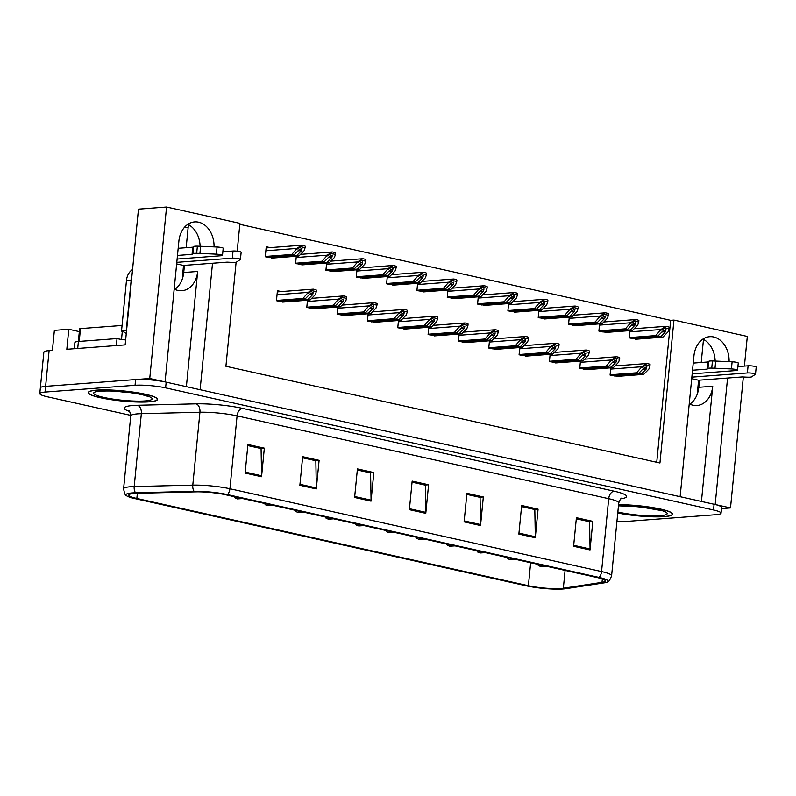 <?xml version="1.0" encoding="UTF-8"?>
<svg xmlns="http://www.w3.org/2000/svg" width="796" height="796" viewBox="0 0 796 796"><rect width="100%" height="100%" fill="white"/><g stroke="black" fill="none" stroke-linecap="round" stroke-linejoin="round"><path stroke-width="1.19" d="M186.383 386.667L197.677 271.466A23.223 17.621 -94.3 0 1 181.906 290.719A23.223 17.621 -94.3 0 1 177.916 290.421A23.223 17.621 -94.3 0 1 174.185 289.038M689.237 403.831A23.223 17.621 85.7 0 0 692.978 405.214A23.223 17.621 85.7 0 0 696.958 405.502A23.223 17.621 85.7 0 0 712.738 386.249L698.788 387.304A23.223 17.621 -94.3 0 1 689.843 404.129M729.106 361.673A23.223 17.621 85.7 0 0 709.714 336.688A23.223 17.621 85.7 0 0 693.933 355.941L680.132 496.704L200.114 389.722L212.512 263.257M715.156 361.056A23.223 17.621 85.7 0 0 702.878 339.116M214.044 246.879A23.223 17.621 85.7 0 0 194.652 221.905A23.223 17.621 85.7 0 0 178.881 241.158L165.08 381.911L149.748 378.498L166.563 207.01L138.474 209.129L125.161 344.887L66.824 349.285L68.784 329.275L79.341 331.634M149.748 378.498L45.601 386.349A21.771 3.184 -174.4 0 0 40.357 387.881L43.86 352.16A21.771 3.184 -174.4 0 1 49.103 350.618L52.407 350.369L54.367 330.37L68.784 329.275M721.494 508.604L730.499 507.928L715.176 504.515L727.574 378.04M236.114 262.232L225.915 366.269L659.944 462.993L673.953 320.091L747.315 336.439L744.409 366.09M743.345 376.996L730.499 507.928M166.563 207.01L239.924 223.368L237.198 251.188M184.254 227.556L188.164 227.268M184.433 265.366L183.727 272.511A23.223 17.621 -94.3 0 1 174.792 289.346M188.423 224.631L186.165 247.695M703.485 339.414L701.216 362.488M699.485 380.16L698.788 387.304M656.74 462.287L670.66 320.34L239.825 224.323M670.66 320.34L673.953 320.091M447.949 290.062L447.243 297.316L454.944 298.58M387.294 276.55L386.577 283.794L394.289 285.067M356.966 269.784L356.25 277.038L363.961 278.301M326.629 263.028L325.922 270.272L333.633 271.545M296.301 256.272L295.595 263.516L303.296 264.789M417.621 283.306L416.915 290.55L424.616 291.824M478.277 296.828L477.57 304.072L485.281 305.346M508.614 303.584L507.898 310.828L515.609 312.102M538.942 310.34L538.225 317.594L545.937 318.858M569.269 317.106L568.563 324.35L576.264 325.624M599.597 323.863L598.89 331.106L606.592 332.38M629.925 330.619L629.218 337.872L636.929 339.136M270.133 247.626L266.242 246.75L265.267 256.76L272.968 258.023M428.805 327.265L428.099 334.519L435.8 335.793M368.15 313.753L367.434 320.997L375.145 322.271M337.822 306.987L337.106 314.241L344.817 315.514M307.485 300.231L306.778 307.485L314.49 308.749M398.478 320.509L397.771 327.763L405.472 329.027M459.133 334.031L458.426 341.275L466.138 342.549M489.47 340.788L488.754 348.041L496.465 349.305M519.798 347.544L519.082 354.797L526.793 356.071M550.126 354.31L549.419 361.553L557.12 362.827M580.453 361.066L579.747 368.319L587.448 369.583M610.781 367.822L610.074 375.075L617.786 376.349M281.316 291.585L277.426 290.719L276.451 300.719L284.152 301.992M701.435 501.45L712.738 386.249M187.826 224.323A23.223 17.621 -94.3 0 1 200.104 246.262M617.756 513.002A34.835 5.084 -174.4 0 0 664.232 516.634A34.835 5.084 -174.4 0 0 672.62 514.176A34.835 5.084 -174.4 0 0 654.451 507.868A34.835 5.084 -174.4 0 0 618.572 504.684M149.17 401.851A34.835 5.084 -174.4 0 0 157.568 399.393A34.835 5.084 -174.4 0 0 135.191 392.388A34.835 5.084 -174.4 0 0 96.614 390.139A34.835 5.084 -174.4 0 0 88.227 392.597A34.835 5.084 -174.4 0 0 110.604 399.592A34.835 5.084 -174.4 0 0 149.17 401.851M560.991 588.503A23.223 3.393 5.6 0 1 528.395 585.727L136.842 498.465A23.223 3.393 5.6 0 1 128.813 495.062A23.223 3.393 5.6 0 1 137.29 493.291L195.886 491.848A23.223 3.393 5.6 0 1 225.596 494.754L597.229 577.568A23.223 3.393 5.6 0 1 605.258 580.971A23.223 3.393 5.6 0 1 602.015 582.354L563.349 588.244A23.223 3.393 5.6 0 1 560.991 588.503M563.18 588.99A26.129 3.821 -174.4 0 0 565.827 588.702L604.502 582.811A26.129 3.821 -174.4 0 0 607.567 581.956A26.129 3.821 -174.4 0 0 599.109 577.428L227.487 494.605A26.129 3.821 -174.4 0 0 194.055 491.341L135.459 492.784A26.129 3.821 -174.4 0 0 126.365 495.58A26.129 3.821 -174.4 0 0 134.962 498.614L526.514 585.876A26.129 3.821 -174.4 0 0 563.18 588.99M616.92 521.549A21.771 3.184 -174.4 0 0 625.795 521.489L715.803 514.713A21.771 3.184 -174.4 0 0 721.047 513.171L721.614 507.46A21.771 3.184 -174.4 0 0 714.082 504.266L166.175 382.16A21.771 3.184 -174.4 0 0 135.609 379.563L45.601 386.349A21.771 3.184 -174.4 0 0 40.357 387.881L39.8 393.602A21.771 3.184 -174.4 0 0 47.332 396.786L130.773 415.383M721.047 513.171A21.771 3.184 -174.4 0 0 713.514 509.987L165.608 387.871A21.771 3.184 -174.4 0 0 135.051 385.284L45.044 392.07A21.771 3.184 -174.4 0 0 39.8 393.602M299.863 485.281L302.669 456.695L319.096 460.357L316.291 488.943L299.863 485.281M245.118 473.073L247.924 444.496L264.342 448.158L261.546 476.734L245.118 473.073M464.108 521.877L466.914 493.301L483.331 496.963L480.535 525.539L464.108 521.877M518.853 534.086L521.659 505.5L538.076 509.161L535.28 537.748L518.853 534.086M573.598 546.285L576.404 517.698L592.831 521.36L590.025 549.946L573.598 546.285M354.608 497.48L357.414 468.904L373.841 472.555L371.035 501.142L354.608 497.48M409.363 509.679L412.159 481.102L428.586 484.764L425.78 513.34L409.363 509.679M428.586 484.764L424.835 485.043M412.059 482.197L425.323 485.152L425.82 512.355A5.811 3.682 102.6 0 1 425.78 513.34M373.841 472.555L370.09 472.844M357.305 469.988L370.578 472.953L371.075 500.157A5.811 3.682 102.6 0 1 371.035 501.142M592.831 521.36L589.08 521.649M576.294 518.793L589.567 521.758L590.065 548.951A5.811 3.682 102.6 0 1 590.025 549.946M538.076 509.161L534.335 509.44M521.549 506.594L534.812 509.549L535.32 536.753A5.811 3.682 102.6 0 1 535.28 537.748M483.331 496.963L479.59 497.241M466.804 494.396L480.068 497.351L480.575 524.554A5.811 3.682 102.6 0 1 480.535 525.539M264.342 448.158L260.6 448.437M247.815 445.591L261.078 448.546L261.585 475.749A5.811 3.682 102.6 0 1 261.546 476.734M319.096 460.357L315.345 460.645M302.56 457.79L315.833 460.745L316.33 487.948A5.811 3.682 102.6 0 1 316.291 488.943M277.724 301.007L305.147 298.938L309.972 293.963L313.206 292.361L312.719 294.58L307.883 299.545L310.072 300.042L315.276 294.679L316.301 291.644L312.34 290.769L312.48 289.316L308.231 292.381L302.958 298.45L276.471 300.45M316.301 291.644L316.44 290.202A3.632 2.756 85.7 0 0 315.315 289.605L313.674 289.237A3.632 2.756 85.7 0 0 313.047 289.197A3.632 2.756 85.7 0 0 312.48 289.316M282.65 302.102L310.072 300.042M280.461 301.614L307.883 299.545M305.147 298.938L302.958 298.45M312.34 290.769L308.161 293.097M266.541 257.038L293.963 254.979L298.789 250.004L302.022 248.392L301.525 250.611L296.699 255.586L298.888 256.073L304.092 250.71L305.117 247.685L301.157 246.8L301.296 245.347L297.047 248.412L291.774 254.491L265.287 256.481M305.117 247.685L305.256 246.233A3.632 2.756 85.7 0 0 304.132 245.646L302.49 245.277A3.632 2.756 85.7 0 0 301.863 245.228A3.632 2.756 85.7 0 0 301.296 245.347M271.466 258.143L298.888 256.073M269.277 257.655L296.699 255.586M293.963 254.979L291.774 254.491M301.157 246.8L296.978 249.128M308.052 307.763L335.474 305.694L340.31 300.729L343.534 299.117L343.046 301.336L338.21 306.311L340.399 306.798L345.603 301.435L346.628 298.41L342.668 297.525L342.817 296.072L338.559 299.137L333.285 305.206L306.808 307.206M346.628 298.41L346.767 296.958A3.632 2.756 85.7 0 0 345.643 296.361L344.001 296.003A3.632 2.756 85.7 0 0 343.384 295.953A3.632 2.756 85.7 0 0 342.817 296.072M312.977 308.868L340.399 306.798M310.788 308.38L338.21 306.311M335.474 305.694L333.285 305.206M342.668 297.525L338.489 299.853M338.38 314.529L365.802 312.46L370.637 307.485L373.861 305.873L373.374 308.092L368.548 313.067L370.737 313.554L375.941 308.201L376.956 305.166L373.006 304.281L373.145 302.838L368.886 305.903L363.613 311.972L337.136 313.962M376.956 305.166L377.105 303.714A3.632 2.756 85.7 0 0 375.981 303.127L374.329 302.759A3.632 2.756 85.7 0 0 373.712 302.709A3.632 2.756 85.7 0 0 373.145 302.838M343.305 315.624L370.737 313.554M341.116 315.136L368.548 313.067M365.802 312.46L363.613 311.972M373.006 304.281L368.817 306.609M368.707 321.285L396.139 319.216L400.965 314.241L404.189 312.639L403.701 314.858L398.876 319.823L401.065 320.32L406.268 314.957L407.283 311.923L403.333 311.047L403.473 309.594L399.224 312.659L393.95 318.728L367.463 320.728M407.283 311.923L407.433 310.48A3.632 2.756 85.7 0 0 406.308 309.883L404.666 309.515A3.632 2.756 85.7 0 0 404.04 309.475A3.632 2.756 85.7 0 0 403.473 309.594M373.642 322.38L401.065 320.32M371.453 321.892L398.876 319.823M396.139 319.216L393.95 318.728M403.333 311.047L399.154 313.375M296.868 263.804L324.29 261.735L329.126 256.76L332.35 255.148L331.862 257.367L327.027 262.342L329.216 262.829L334.42 257.476L335.444 254.441L331.484 253.556L331.634 252.113L327.375 255.178L322.101 261.247L295.615 263.237M335.444 254.441L335.584 252.989A3.632 2.756 85.7 0 0 334.459 252.402L332.818 252.034A3.632 2.756 85.7 0 0 332.191 251.984A3.632 2.756 85.7 0 0 331.634 252.113M301.793 264.899L329.216 262.829M299.604 264.411L327.027 262.342M324.29 261.735L322.101 261.247M331.484 253.556L327.305 255.884M327.196 270.56L354.618 268.491L359.454 263.516L362.678 261.914L362.19 264.133L357.354 269.108L359.553 269.595L364.747 264.232L365.772 261.197L361.812 260.322L361.961 258.869L357.702 261.934L352.429 268.003L325.952 270.003M240.929 498.167A3.632 2.179 102 0 1 239.835 498.674L237.347 498.475L239.835 498.674M239.954 498.704A3.632 2.418 -76.8 0 0 241.158 498.216M365.772 261.197L365.911 259.755A3.632 2.756 85.7 0 0 364.787 259.158L363.145 258.79A3.632 2.756 85.7 0 0 362.528 258.75A3.632 2.756 85.7 0 0 361.961 258.869M332.121 271.655L359.553 269.595M329.932 271.167L357.354 269.108M354.618 268.491L352.429 268.003M361.812 260.322L357.633 262.65M357.523 277.316L384.956 275.257L389.781 270.282L393.005 268.67L392.518 270.889L387.692 275.864L389.881 276.351L395.085 270.988L396.1 267.963L392.149 267.078L392.289 265.625L388.03 268.69L382.757 274.769L356.28 276.759M271.257 504.923A3.632 2.179 102 0 1 270.162 505.44L267.685 505.231L270.162 505.44M270.282 505.46A3.632 2.418 -76.8 0 0 271.486 504.972M396.1 267.963L396.249 266.511A3.632 2.756 85.7 0 0 395.124 265.924L393.483 265.556A3.632 2.756 85.7 0 0 392.856 265.506A3.632 2.756 85.7 0 0 392.289 265.625M362.449 278.421L389.881 276.351M360.26 277.933L387.692 275.864M384.956 275.257L382.757 274.769M392.149 267.078L387.96 269.406M387.851 284.082L415.283 282.013L420.109 277.038L423.333 275.426L422.845 277.645L418.019 282.62L420.208 283.107L425.412 277.754L426.427 274.72L422.477 273.834L422.616 272.391L418.368 275.456L413.094 281.525L386.607 283.515M301.585 511.689A3.632 2.179 102 0 1 300.5 512.196L298.012 511.997L300.5 512.196M300.619 512.226A3.632 2.418 -76.8 0 0 301.813 511.738M426.427 274.72L426.576 273.267A3.632 2.756 85.7 0 0 425.452 272.68L423.81 272.312A3.632 2.756 85.7 0 0 423.183 272.262A3.632 2.756 85.7 0 0 422.616 272.391M392.786 285.177L420.208 283.107M390.597 284.689L418.019 282.62M415.283 282.013L413.094 281.525M422.477 273.834L418.298 276.162M737.912 366.578L748.091 365.812L747.394 372.956L691.853 377.145M697.992 391.771L697.475 391.652L698.59 380.229L691.704 378.687M693.236 363.085L707.823 361.991L707.127 369.135L692.54 370.23M692.182 373.851L736.439 370.518A4.637 0.677 5.6 0 0 737.554 370.19A4.637 0.677 5.6 0 0 731.424 368.946L711.743 368.09A7.254 1.065 -174.4 0 0 707.942 368.488L707.127 369.135M707.823 361.991L708.639 361.344L707.942 368.488M711.743 368.09L712.44 360.936L732.121 361.802A4.637 0.677 -174.4 0 1 738.26 363.046L737.554 370.19M712.44 360.936A7.254 1.065 -174.4 0 0 708.639 361.344M714.997 368.22L715.694 361.076M698.59 380.229L742.161 376.946L746.867 377.165A7.254 1.065 -174.4 0 0 751.464 376.936L755.424 374.299A4.637 0.677 5.6 0 0 755.503 374.19L756.2 367.046A4.637 0.677 -174.4 0 0 753.225 366.11A4.637 0.677 -174.4 0 0 748.091 365.812M747.394 372.956A4.637 0.677 5.6 0 1 752.518 373.254A4.637 0.677 5.6 0 1 755.503 374.19M222.86 251.785L233.039 251.019L232.333 258.163L176.802 262.352M182.931 276.988L182.413 276.869L183.538 265.436L176.652 263.904M116.355 345.554L117.032 338.569A14.517 2.119 -174.4 0 0 123.171 339.703M77.709 348.469L78.396 341.484L117.032 338.569M78.396 341.484A14.517 2.119 -174.4 0 0 74.894 342.509L74.287 348.728M132.544 269.595A14.517 11.015 85.7 0 0 126.484 280.411L121.509 331.146L126.216 330.788A14.517 11.015 -94.3 0 1 126.544 330.867M131.857 276.69A14.517 11.015 85.7 0 0 131.191 280.053L126.216 330.788M126.256 333.743A14.517 11.015 85.7 0 0 121.509 331.146M178.175 248.302L192.761 247.198L192.065 254.342L177.478 255.446M177.12 259.068L221.387 255.725A4.637 0.677 5.6 0 0 222.502 255.397A4.637 0.677 5.6 0 0 216.363 254.163L196.682 253.297A7.254 1.065 -174.4 0 0 192.881 253.705L192.065 254.342M192.761 247.198L193.587 246.561L192.881 253.705M196.682 253.297L197.388 246.153L217.069 247.019A4.637 0.677 -174.4 0 1 223.198 248.252L222.502 255.397M197.388 246.153A7.254 1.065 -174.4 0 0 193.587 246.561M199.935 253.426L200.632 246.282M183.538 265.436L227.099 262.153L231.815 262.381A7.254 1.065 -174.4 0 0 236.412 262.153L240.362 259.506A4.637 0.677 5.6 0 0 240.442 259.397L241.138 252.252A4.637 0.677 -174.4 0 0 238.163 251.327A4.637 0.677 -174.4 0 0 233.039 251.019M232.333 258.163A4.637 0.677 5.6 0 1 237.467 258.471A4.637 0.677 5.6 0 1 240.442 259.397M618.562 504.744A34.477 5.035 5.6 0 1 654.173 507.878A34.477 5.035 5.6 0 1 672.262 514.146A34.477 5.035 5.6 0 1 663.954 516.574A34.477 5.035 5.6 0 1 617.766 512.932M148.902 401.791A34.477 5.035 5.6 0 1 110.724 399.552A34.477 5.035 5.6 0 1 88.585 392.627A34.477 5.035 5.6 0 1 96.893 390.199A34.477 5.035 5.6 0 1 135.061 392.428A34.477 5.035 5.6 0 1 157.2 399.353A34.477 5.035 5.6 0 1 148.902 401.791M78.366 341.484L79.61 328.867A3.632 0.527 5.6 0 1 80.486 328.609L122.067 325.474M121.489 339.703A3.632 0.527 5.6 0 1 125.649 339.962M399.045 328.042L426.467 325.972L431.293 321.007L434.526 319.395L434.029 321.614L429.203 326.589L431.392 327.076L436.596 321.713L437.621 318.689L433.661 317.803L433.8 316.35L429.551 319.415L424.278 325.484L397.791 327.484M437.621 318.689L437.76 317.236A3.632 2.756 85.7 0 0 436.636 316.639L434.994 316.281A3.632 2.756 85.7 0 0 434.367 316.231A3.632 2.756 85.7 0 0 433.8 316.35M403.97 329.146L431.392 327.076M401.781 328.658L429.203 326.589M426.467 325.972L424.278 325.484M433.661 317.803L429.482 320.131M429.372 334.808L456.795 332.738L461.63 327.763L464.854 326.151L464.366 328.37L459.531 333.345L461.72 333.832L466.924 328.479L467.949 325.445L463.988 324.559L464.138 323.116L459.879 326.181L454.606 332.25L428.119 334.24M467.949 325.445L468.088 323.992A3.632 2.756 85.7 0 0 466.963 323.405L465.322 323.037A3.632 2.756 85.7 0 0 464.695 322.987A3.632 2.756 85.7 0 0 464.138 323.116M434.298 335.902L461.72 333.832M432.109 335.415L459.531 333.345M456.795 332.738L454.606 332.25M463.988 324.559L459.809 326.887M459.7 341.564L487.122 339.494L491.958 334.519L495.182 332.917L494.694 335.136L489.858 340.101L492.057 340.598L497.251 335.235L498.276 332.201L494.316 331.325L494.465 329.872L490.207 332.937L484.933 339.006L458.456 341.006M498.276 332.201L498.415 330.758A3.632 2.756 85.7 0 0 497.291 330.161L495.649 329.793A3.632 2.756 85.7 0 0 495.032 329.753A3.632 2.756 85.7 0 0 494.465 329.872M464.625 342.658L492.057 340.598M462.436 342.171L489.858 340.101M487.122 339.494L484.933 339.006M494.316 331.325L490.137 333.653M418.189 290.839L445.611 288.769L450.436 283.794L453.67 282.192L453.173 284.411L448.347 289.386L450.536 289.873L455.74 284.51L456.765 281.476L452.805 280.6L452.944 279.147L448.695 282.212L443.422 288.281L416.935 290.281M331.912 518.445A3.632 2.179 102 0 1 330.828 518.952L328.34 518.753L330.828 518.952M330.947 518.982A3.632 2.418 -76.8 0 0 332.141 518.495M456.765 281.476L456.904 280.033A3.632 2.756 85.7 0 0 455.78 279.436L454.138 279.068A3.632 2.756 85.7 0 0 453.511 279.028A3.632 2.756 85.7 0 0 452.944 279.147M423.114 291.933L450.536 289.873M420.925 291.445L448.347 289.386M445.611 288.769L443.422 288.281M452.805 280.6L448.626 282.928M448.516 297.595L475.938 295.535L480.774 290.56L483.998 288.948L483.51 291.167L478.675 296.142L480.864 296.629L486.067 291.266L487.092 288.242L483.132 287.356L483.281 285.903L479.023 288.968L473.749 295.047L447.272 297.037M362.24 525.201A3.632 2.179 102 0 1 361.155 525.718L358.668 525.509L361.155 525.718M361.275 525.738A3.632 2.418 -76.8 0 0 362.478 525.251M487.092 288.242L487.232 286.789A3.632 2.756 85.7 0 0 486.107 286.202L484.465 285.834A3.632 2.756 85.7 0 0 483.849 285.784A3.632 2.756 85.7 0 0 483.281 285.903M453.441 298.699L480.864 296.629M451.252 298.211L478.675 296.142M475.938 295.535L473.749 295.047M483.132 287.356L478.953 289.684M478.844 304.361L506.266 302.291L511.102 297.316L514.325 295.704L513.838 297.923L509.002 302.898L511.201 303.385L516.395 298.032L517.42 294.998L513.46 294.112L513.609 292.669L509.35 295.734L504.077 301.803L477.6 303.793M392.577 531.967A3.632 2.179 102 0 1 391.483 532.474L388.995 532.275L391.483 532.474M391.602 532.504A3.632 2.418 -76.8 0 0 392.806 532.017M517.42 294.998L517.559 293.545A3.632 2.756 85.7 0 0 516.435 292.958L514.793 292.59A3.632 2.756 85.7 0 0 514.176 292.54A3.632 2.756 85.7 0 0 513.609 292.669M483.769 305.455L511.201 303.385M481.58 304.967L509.002 302.898M506.266 302.291L504.077 301.803M513.46 294.112L509.281 296.44M490.028 348.32L517.46 346.26L522.285 341.285L525.509 339.673L525.022 341.892L520.196 346.867L522.385 347.355L527.589 341.991L528.604 338.967L524.654 338.081L524.793 336.628L520.534 339.693L515.261 345.762L488.784 347.762M528.604 338.967L528.753 337.514A3.632 2.756 85.7 0 0 527.629 336.917L525.987 336.559A3.632 2.756 85.7 0 0 525.36 336.509A3.632 2.756 85.7 0 0 524.793 336.628M494.953 349.424L522.385 347.355M492.764 348.937L520.196 346.867M517.46 346.26L515.261 345.762M524.654 338.081L520.465 340.409M520.355 355.086L547.787 353.016L552.613 348.041L555.837 346.429L555.349 348.648L550.524 353.623L552.713 354.111L557.916 348.757L558.931 345.723L554.981 344.837L555.12 343.394L550.872 346.459L545.598 352.529L519.111 354.519M558.931 345.723L559.081 344.27A3.632 2.756 85.7 0 0 557.956 343.683L556.314 343.315A3.632 2.756 85.7 0 0 555.688 343.265A3.632 2.756 85.7 0 0 555.12 343.394M525.29 356.18L552.713 354.111M523.101 355.693L550.524 353.623M547.787 353.016L545.598 352.529M554.981 344.837L550.802 347.165M550.693 361.842L578.115 359.772L582.941 354.797L586.174 353.195L585.677 355.414L580.851 360.379L583.04 360.877L588.244 355.514L589.269 352.479L585.309 351.603L585.448 350.15L581.199 353.215L575.926 359.285L549.439 361.285M589.269 352.479L589.408 351.036A3.632 2.756 85.7 0 0 588.284 350.439L586.642 350.071A3.632 2.756 85.7 0 0 586.015 350.031A3.632 2.756 85.7 0 0 585.448 350.15M555.618 362.936L583.04 360.877M553.429 362.449L580.851 360.379M578.115 359.772L575.926 359.285M585.309 351.603L581.13 353.931M581.02 368.598L608.442 366.538L613.278 361.563L616.502 359.951L616.014 362.17L611.179 367.145L613.368 367.633L618.572 362.27L619.596 359.245L615.636 358.359L615.786 356.906L611.527 359.971L606.253 366.041L579.777 368.041M619.596 359.245L619.736 357.792A3.632 2.756 85.7 0 0 618.611 357.195L616.97 356.837A3.632 2.756 85.7 0 0 616.353 356.787A3.632 2.756 85.7 0 0 615.786 356.906M585.946 369.702L613.368 367.633M583.757 369.215L611.179 367.145M608.442 366.538L606.253 366.041M615.636 358.359L611.457 360.688M611.348 375.364L638.77 373.294L643.606 368.319L646.83 366.707L646.342 368.926L641.506 373.901L643.705 374.389L648.899 369.036L649.924 366.001L645.964 365.115L646.113 363.673L641.855 366.737L636.581 372.807L610.104 374.797M649.924 366.001L650.063 364.548A3.632 2.756 85.7 0 0 648.939 363.961L647.297 363.593A3.632 2.756 85.7 0 0 646.68 363.543A3.632 2.756 85.7 0 0 646.113 363.673M616.273 376.458L643.705 374.389M614.084 375.971L641.506 373.901M638.77 373.294L636.581 372.807M645.964 365.115L641.785 367.444M509.171 311.117L536.603 309.047L541.429 304.072L544.653 302.47L544.165 304.689L539.34 309.664L541.529 310.151L546.733 304.788L547.747 301.754L543.797 300.878L543.937 299.425L539.678 302.49L534.405 308.559L507.928 310.559M422.905 538.723A3.632 2.179 102 0 1 421.81 539.23L419.333 539.031L421.81 539.23M421.93 539.26A3.632 2.418 -76.8 0 0 423.134 538.773M547.747 301.754L547.897 300.311A3.632 2.756 85.7 0 0 546.772 299.714L545.131 299.346A3.632 2.756 85.7 0 0 544.504 299.306A3.632 2.756 85.7 0 0 543.937 299.425M514.107 312.211L541.529 310.151M511.908 311.724L539.34 309.664M536.603 309.047L534.405 308.559M543.797 300.878L539.608 303.206M539.509 317.873L566.931 315.813L571.757 310.838L574.981 309.226L574.493 311.445L569.667 316.42L571.856 316.907L577.06 311.544L578.085 308.52L574.125 307.634L574.264 306.191L570.016 309.246L564.742 315.325L538.255 317.315M453.232 545.479A3.632 2.179 102 0 1 452.148 545.996L449.66 545.787L452.148 545.996M452.267 546.016A3.632 2.418 -76.8 0 0 453.461 545.529M578.085 308.52L578.224 307.067A3.632 2.756 85.7 0 0 577.1 306.48L575.458 306.112A3.632 2.756 85.7 0 0 574.831 306.062A3.632 2.756 85.7 0 0 574.264 306.191M544.434 318.977L571.856 316.907M542.245 318.49L569.667 316.42M566.931 315.813L564.742 315.325M574.125 307.634L569.946 309.962M569.837 324.639L597.259 322.569L602.084 317.594L605.318 315.982L604.831 318.201L599.995 323.176L602.184 323.664L607.388 318.31L608.413 315.276L604.453 314.4L604.592 312.947L600.343 316.012L595.07 322.082L568.583 324.081M483.56 552.245A3.632 2.179 102 0 1 482.475 552.752L479.988 552.553L482.475 552.752M482.595 552.782A3.632 2.418 -76.8 0 0 483.789 552.295M608.413 315.276L608.552 313.823A3.632 2.756 85.7 0 0 607.428 313.236L605.786 312.868A3.632 2.756 85.7 0 0 605.159 312.828A3.632 2.756 85.7 0 0 604.592 312.947M574.762 325.733L602.184 323.664M572.573 325.246L599.995 323.176M597.259 322.569L595.07 322.082M604.453 314.4L600.274 316.718M600.164 331.395L627.586 329.325L632.422 324.35L635.646 322.748L635.158 324.967L630.323 329.942L632.512 330.43L637.715 325.066L638.74 322.032L634.78 321.156L634.929 319.703L630.671 322.768L625.397 328.838L598.92 330.837M513.888 559.001A3.632 2.179 102 0 1 512.803 559.508L510.316 559.309L512.803 559.508M512.923 559.538A3.632 2.418 -76.8 0 0 514.126 559.051M638.74 322.032L638.88 320.589A3.632 2.756 85.7 0 0 637.755 319.992L636.113 319.624A3.632 2.756 85.7 0 0 635.497 319.584A3.632 2.756 85.7 0 0 634.929 319.703M605.089 332.489L632.512 330.43M602.9 332.002L630.323 329.942M627.586 329.325L625.397 328.838M634.78 321.156L630.601 323.484M630.492 338.151L657.914 336.091L662.75 331.116L665.973 329.504L665.486 331.723L660.66 336.698L662.849 337.186L668.053 331.823L669.068 328.798L665.118 327.912L665.257 326.469L660.998 329.524L655.725 335.604L629.248 337.594M544.225 565.757A3.632 2.179 102 0 1 543.131 566.274L540.643 566.065L543.131 566.274M543.25 566.294A3.632 2.418 -76.8 0 0 544.454 565.807M669.068 328.798L669.207 327.345A3.632 2.756 85.7 0 0 668.083 326.758L666.441 326.39A3.632 2.756 85.7 0 0 665.824 326.34A3.632 2.756 85.7 0 0 665.257 326.469M635.417 339.255L662.849 337.186M633.228 338.768L660.66 336.698M657.914 336.091L655.725 335.604M665.118 327.912L660.929 330.24M49.103 350.618L45.044 392.07M197.677 271.466L183.727 272.511M528.395 585.727L530.653 562.732M129.43 411.383A36.288 5.303 5.6 0 1 132.962 405.492A36.288 5.303 5.6 0 1 137.469 405.273L196.065 403.831A36.288 5.303 5.6 0 1 242.491 408.368L614.114 491.192A36.288 5.303 5.6 0 1 621.596 498.664L620.9 498.774M135.459 492.784A7.254 4.627 -91.4 0 1 134.196 486.565L141.34 413.681A29.034 4.239 -174.4 0 0 137.738 413.85A29.034 4.239 -174.4 0 0 130.743 415.9C130.066 412.169 129.39 410.428 128.683 410.666M227.487 494.605A7.254 4.607 -77.4 0 0 229.935 488.754L601.557 571.568A7.254 4.607 102.6 0 1 599.109 577.428M194.055 491.341A7.254 4.627 -91.4 0 1 192.791 485.122A29.034 4.239 5.6 0 1 229.935 488.754L237.079 415.87A29.034 4.239 -174.4 0 0 199.935 412.238L141.34 413.681A7.254 4.627 88.6 0 0 137.469 405.273M614.114 491.192A7.254 4.607 102.6 0 0 608.701 498.694L601.557 571.568A29.034 4.239 5.6 0 1 611.597 575.826L618.741 502.943A29.034 4.239 -174.4 0 0 608.701 498.694L237.079 415.87A7.254 4.607 102.6 0 1 242.491 408.368M126.365 495.58C125.36 495.679 124.435 493.411 123.599 488.784A29.034 4.239 5.6 0 1 134.196 486.565L192.791 485.122L199.935 412.238A7.254 4.627 88.6 0 0 196.065 403.831M713.514 509.987L714.082 504.266M165.608 387.871L166.175 382.16M135.051 385.284L135.609 379.563M136.842 498.465L137.36 493.291M563.349 588.244L565.09 570.414M602.015 582.354L602.343 578.99M409.452 508.704L425.82 512.355M464.197 520.902L480.575 524.554M518.952 533.111L535.32 536.753M573.697 545.31L590.065 548.951M354.708 496.505L371.075 500.157M299.963 484.306L316.33 487.948M245.218 472.098L261.585 475.749M277.038 294.729L308.231 292.381M309.127 294.848L312.719 294.58M265.854 250.77L297.047 248.412M297.933 250.879L301.525 250.611M307.365 301.495L338.559 299.137M339.454 301.604L343.046 301.336M337.693 308.251L368.886 305.903M369.782 308.36L373.374 308.092M368.021 315.007L399.224 312.659M400.109 315.126L403.701 314.858M296.182 257.526L327.375 255.178M328.27 257.645L331.862 257.367M326.509 264.282L357.702 261.934M358.598 264.401L362.19 264.133M356.837 271.048L388.03 268.69M388.926 271.157L392.518 270.889M387.164 277.804L418.368 275.456M419.253 277.923L422.845 277.645M731.424 368.946L732.121 361.802M126.484 280.411L131.191 280.053M216.363 254.163L217.069 247.019M631.676 506.047A22.139 3.234 -174.4 0 0 645.029 507.36M618.472 505.699A29.392 4.298 5.6 0 1 658.451 509.669A29.392 4.298 5.6 0 1 660.123 515.718A29.392 4.298 5.6 0 1 617.855 511.987M116.614 391.264A22.139 3.234 -174.4 0 0 129.977 392.567M145.071 400.935A29.392 4.298 5.6 0 1 103.808 397.433A29.392 4.298 5.6 0 1 100.724 391.055A29.392 4.298 5.6 0 1 141.977 394.557A29.392 4.298 5.6 0 1 145.071 400.935M80.486 328.609L79.222 341.424M122.305 331.365L121.519 339.454M398.358 321.773L429.551 319.415M430.437 321.882L434.029 321.614M428.686 328.529L459.879 326.181M460.775 328.639L464.366 328.37M459.013 335.285L490.207 332.937M491.102 335.405L494.694 335.136M417.502 284.56L448.695 282.212M449.581 284.679L453.173 284.411M447.83 291.326L479.023 288.968M479.918 291.435L483.51 291.167M478.157 298.082L509.35 295.734M510.246 298.202L513.838 297.923M489.341 342.051L520.534 339.693M521.43 342.161L525.022 341.892M519.669 348.807L550.872 346.459M551.757 348.917L555.349 348.648M550.006 355.563L581.199 353.215M582.085 355.683L585.677 355.414M580.334 362.329L611.527 359.971M612.423 362.439L616.014 362.17M610.661 369.085L641.855 366.737M642.75 369.195L646.342 368.926M508.485 304.838L539.678 302.49M540.574 304.958L544.165 304.689M538.812 311.604L570.016 309.246M570.901 311.714L574.493 311.445M569.15 318.36L600.343 316.012M601.229 318.48L604.831 318.201M599.478 325.116L630.671 322.768M631.566 325.236L635.158 324.967M629.805 331.882L660.998 329.524M661.894 331.992L665.486 331.723M607.567 581.956C608.532 582.244 609.875 580.204 611.597 575.826M123.599 488.784L130.743 415.9M618.741 502.943C620.124 499.41 621.139 497.838 621.775 498.216M277.316 291.883L313.047 289.197M266.133 247.924L301.863 245.228M311.724 298.341L343.384 295.953M342.051 305.097L373.712 302.709M372.379 311.863L404.04 309.475M207.547 492.217L209.607 492.396M300.54 254.372L332.191 251.984M233.994 496.624L235.168 498.027L237.417 498.903L242.68 498.555M330.867 261.138L362.528 258.75M264.322 503.38L265.506 504.793L267.745 505.659L273.008 505.321M361.195 267.894L392.856 265.506M294.659 510.137L295.833 511.549L298.072 512.425L303.336 512.077M391.523 274.65L423.183 272.262M672.262 514.146L672.331 513.42M618.462 505.838L638.521 506.604L662.272 510.714M99.052 391.204L101.968 391.144C111.321 390.627 122.465 391.373 135.39 393.393C147.439 395.562 147.807 396.627 147.937 396.557L147.22 395.93M88.585 392.627L88.654 391.901M157.2 399.353L157.28 398.627M402.716 318.619L434.367 316.231M433.044 325.375L464.695 322.987M463.371 332.141L495.032 329.753M324.987 516.903L326.161 518.305L328.4 519.181L333.673 518.833M421.86 281.416L453.511 279.028M355.315 523.659L356.489 525.071L358.727 525.937L364.001 525.599M452.188 288.172L483.849 285.784M385.642 530.415L386.826 531.827L389.065 532.703L394.328 532.355M482.515 294.928L514.176 292.54M493.699 338.897L525.36 336.509M524.027 345.653L555.688 343.265M554.364 352.419L586.015 350.031M584.692 359.175L616.353 356.787M615.019 365.931L646.68 363.543M415.97 537.181L417.154 538.584L419.392 539.459L424.656 539.111M512.843 301.694L544.504 299.306M446.307 543.937L447.481 545.35L449.72 546.215L454.984 545.877M543.17 308.45L574.831 306.062M476.635 550.693L477.809 552.106L480.048 552.981L485.321 552.633M573.508 315.206L605.159 312.828M506.962 557.459L508.137 558.862L510.375 559.737L515.649 559.389M603.836 321.972L635.497 319.584M537.29 564.215L538.474 565.628L540.713 566.493L545.976 566.155M634.163 328.728L665.824 326.34"/></g></svg>
